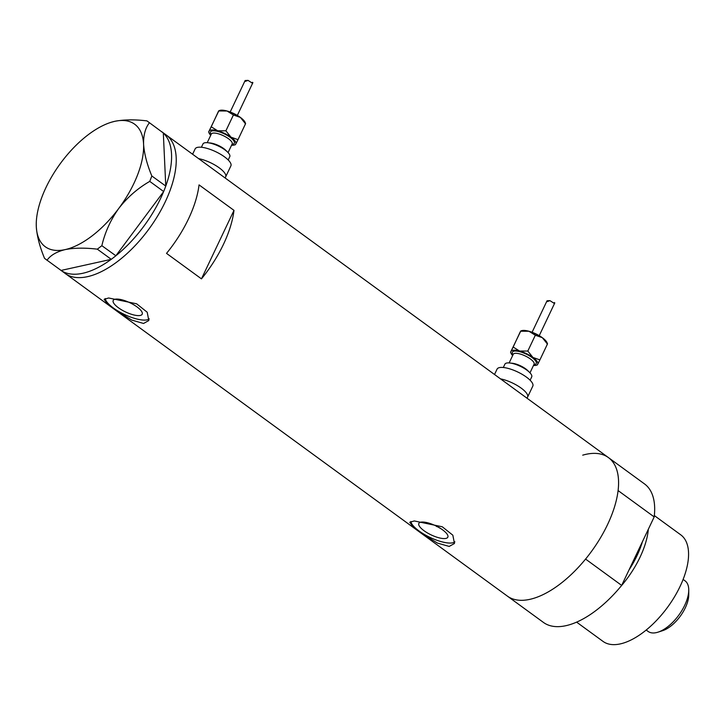 <?xml version="1.0" encoding="UTF-8"?>
<svg xmlns="http://www.w3.org/2000/svg" width="725" height="725" viewBox="0 0 725 725"><rect width="100%" height="100%" fill="white"/><g stroke="black" fill="none" stroke-linecap="round" stroke-linejoin="round"><path stroke-width="1.09" d="M192.605 154.244L195.152 148.879A19.783 6.28 25.4 0 1 199.049 147.175A19.783 6.28 25.4 0 1 220.364 154.153A19.783 6.28 25.4 0 1 230.894 165.853L225.665 176.864A19.783 6.28 25.4 0 0 217.908 166.904A19.783 6.28 25.4 0 0 198.614 158.63A19.783 6.28 25.4 0 1 217.908 166.904A19.783 6.28 25.4 0 1 225.665 176.864A19.783 6.28 25.4 0 1 224.85 177.77M494.522 374.499L497.069 369.125A19.783 6.28 25.4 0 1 500.966 367.421A19.783 6.28 25.4 0 1 522.281 374.399A19.783 6.28 25.4 0 1 532.812 386.099L527.582 397.119A19.783 6.28 25.4 0 0 519.816 387.159A19.783 6.28 25.4 0 0 500.522 378.876A19.783 6.28 25.4 0 1 519.816 387.159A19.783 6.28 25.4 0 1 527.582 397.119A19.783 6.28 25.4 0 1 526.767 398.025M441.153 528.842L436.622 526.241M422.013 522.036A16.041 5.093 -154.6 0 0 418.851 523.423A16.041 5.093 -154.6 0 0 427.388 532.911A16.041 5.093 -154.6 0 0 444.67 538.566A16.041 5.093 -154.6 0 0 447.833 537.18A16.041 5.093 -154.6 0 0 439.296 527.7A16.041 5.093 -154.6 0 0 422.013 522.036M116.372 299.072A16.041 5.093 -154.6 0 0 113.209 300.458A16.041 5.093 -154.6 0 0 121.755 309.938A16.041 5.093 -154.6 0 0 139.037 315.602A16.041 5.093 -154.6 0 0 142.191 314.215A16.041 5.093 -154.6 0 0 133.654 304.727A16.041 5.093 -154.6 0 0 116.372 299.072M108.632 297.984L104.137 299.316L107.527 303.884L118.293 311.85L131.814 320.115L143.559 323.468L148.815 320.532L147.202 312.221L136.635 303.802L108.632 297.984M105.17 298.528A24.732 7.848 -154.6 0 0 120.848 312.656A24.732 7.848 -154.6 0 0 145.172 320.078A24.732 7.848 -154.6 0 0 149.278 318.891M414.274 520.949L409.779 522.281L413.168 526.848L423.935 534.814L437.456 543.079L449.201 546.433L454.457 543.496L452.835 535.186L442.277 526.776L414.274 520.949M410.812 521.493A24.732 7.848 -154.6 0 0 426.49 535.621A24.732 7.848 -154.6 0 0 450.814 543.043A24.732 7.848 -154.6 0 0 454.919 541.856M233.985 210.368L199.049 184.884A85.731 41.633 126.1 0 1 166.523 253.378L201.459 278.862A85.731 41.633 -53.9 0 0 233.985 210.368L201.459 278.862M146.948 120.885L163.315 132.983L146.948 120.885C134.651 119.407 123.912 119.552 114.749 121.329A75.835 36.83 -53.9 0 0 110.581 122.471A75.835 36.83 -53.9 0 0 61.108 162.527A75.835 36.83 -53.9 0 0 36.25 224.36L36.304 226.662C36.957 236.105 39.712 246.672 44.551 258.372L543.46 622.44A85.731 41.633 126.1 0 0 559.111 626.618A85.731 41.633 126.1 0 0 621.669 585.41L585.573 559.075A85.731 41.633 126.1 0 1 523.024 600.282A85.731 41.633 126.1 0 1 507.364 596.104A85.731 41.633 -53.9 0 0 523.024 600.282A85.731 41.633 -53.9 0 0 600.273 538.168A85.731 41.633 -53.9 0 0 608.42 457.584A85.731 41.633 126.1 0 1 618.099 490.58L654.195 516.916A85.731 41.633 126.1 0 0 644.516 483.919L166.079 134.895A85.731 41.633 126.1 0 1 148.154 230.097A85.731 41.633 126.1 0 1 65.032 273.416A85.731 41.633 -53.9 0 0 80.683 277.603A85.731 41.633 -53.9 0 0 157.941 215.479A85.731 41.633 -53.9 0 0 166.079 134.895L161.648 131.66M163.315 133.065A85.731 41.633 126.1 0 1 165.771 186.071L163.315 132.983M163.614 191.645A85.731 41.633 126.1 0 1 143.496 226.698A85.731 41.633 126.1 0 1 115.864 255.762L163.678 191.554L149.749 181.386L151.833 175.985C147.03 164.439 144.284 153.872 143.586 144.275C143.387 135.176 145.317 128.026 149.377 122.824M151.833 175.985L165.771 186.071M165.771 186.144L163.678 191.554M115.792 255.852L111.269 259.333L97.331 249.164L101.853 245.693L115.864 255.762M111.197 259.342A85.731 41.633 126.1 0 1 60.991 270.452L111.269 259.333M101.853 245.693C104.998 232.263 110.635 219.838 118.773 208.419A75.835 36.83 -53.9 0 0 143.586 144.275A75.835 36.83 -53.9 0 0 114.749 121.329L111.315 122.235M46.989 260.302C50.442 255.336 56.496 251.774 65.132 249.608C74.149 247.832 84.879 247.687 97.331 249.164M36.25 224.36A75.835 36.83 -53.9 0 0 36.304 226.662A75.835 36.83 -53.9 0 0 65.132 249.608A75.835 36.83 -53.9 0 0 118.773 208.419C127.428 197.3 137.75 188.292 149.749 181.386M629.01 569.959A63.873 31.012 -53.9 0 0 642.386 541.783M648.34 529.241A65.948 32.027 126.1 0 1 620.419 586.924M654.34 515.575L680.757 534.842A65.948 32.027 126.1 0 1 674.495 596.829A65.948 32.027 126.1 0 1 615.063 644.616A65.948 32.027 126.1 0 1 603.019 641.398L576.611 622.132M582.719 455.164A85.731 41.633 126.1 0 1 608.42 457.584M621.669 585.41L654.195 516.916M436.504 526.477A72.545 35.226 -53.9 0 0 437.538 526.713M688.75 590.059L688.741 594.808A26.707 12.968 126.1 0 1 662.568 630.696L658.046 632.146A31.329 15.207 -53.9 0 0 688.75 590.059A31.329 15.207 -53.9 0 0 685.034 580.825L683.113 579.42M646.192 630.034L648.114 631.43A31.329 15.207 -53.9 0 0 653.832 632.961A31.329 15.207 -53.9 0 0 658.046 632.146M218.841 110.698L219.847 110.399A14.835 4.713 25.4 0 1 221.324 110.173A14.835 4.713 25.4 0 1 227.025 110.998A14.835 4.713 25.4 0 1 240.401 117.423A14.835 4.713 25.4 0 1 245.113 122.389L245.594 123.54M210.721 135.312A14.835 4.713 25.4 0 1 209.108 133.019A14.835 4.713 25.4 0 1 209.036 131.171L218.769 110.961L227.025 110.998L233.414 114.976L240.401 117.423L245.512 123.803L245.177 124.238M252.436 82.287L252.88 82.659L252.218 83.076L248.05 80.384L245.349 81.363L245.177 80.52L248.05 80.384M235.444 144.456L235.788 144.012A14.835 4.713 25.4 0 1 234.365 145.009A14.835 4.713 25.4 0 1 232.888 145.236A14.835 4.713 25.4 0 1 231.565 145.218M201.405 147.248L202.973 143.94A14.835 4.713 25.4 0 1 205.9 142.662A14.835 4.713 25.4 0 1 221.886 147.891A14.835 4.713 25.4 0 1 229.78 156.663L228.212 159.98M217.636 130.772A14.835 4.713 25.4 0 1 231.012 137.197L225.892 130.817L217.636 130.772L211.247 126.793L209.036 131.171A14.835 4.713 25.4 0 1 217.636 130.772M235.788 144.012A14.835 4.713 -154.6 0 0 231.012 137.197L237.999 139.644L235.788 144.012M218.424 111.396L211.247 126.793M245.512 123.803L237.999 139.644M233.414 114.976L225.892 130.817M520.758 330.944L521.764 330.645A14.835 4.713 25.4 0 1 523.242 330.428A14.835 4.713 25.4 0 1 528.942 331.252A14.835 4.713 25.4 0 1 542.318 337.678A14.835 4.713 25.4 0 1 547.022 342.644L547.511 343.795M512.638 355.567A14.835 4.713 25.4 0 1 511.025 353.265A14.835 4.713 25.4 0 1 510.953 351.417L520.686 331.207L528.942 331.252L535.331 335.231L542.318 337.678L547.429 344.058L547.094 344.493M554.353 302.542L554.797 302.905L554.136 303.331L549.958 300.639L547.266 301.609L547.094 300.766L549.958 300.639M537.361 364.702L537.705 364.267A14.835 4.713 25.4 0 1 536.283 365.264A14.835 4.713 25.4 0 1 534.805 365.482A14.835 4.713 25.4 0 1 533.482 365.463M503.313 367.493L504.89 364.186A14.835 4.713 25.4 0 1 507.817 362.908A14.835 4.713 25.4 0 1 523.803 368.137A14.835 4.713 25.4 0 1 531.697 376.918L530.129 380.226M519.553 351.027A14.835 4.713 25.4 0 1 532.929 357.443L527.809 351.063L519.553 351.027L513.164 347.048L510.953 351.417A14.835 4.713 25.4 0 1 519.553 351.027M537.705 364.267A14.835 4.713 -154.6 0 0 532.929 357.443L539.908 359.89L537.705 364.267M520.342 331.642L513.164 347.048M547.429 344.058L539.908 359.89M535.331 335.231L527.809 351.063M228.076 152.576L232.172 143.958A11.537 3.661 -154.6 0 0 226.028 137.125A11.537 3.661 -154.6 0 0 213.594 133.056A11.537 3.661 -154.6 0 0 211.319 134.052L211.347 133.998M211.12 134.469A13.186 4.187 25.4 0 1 213.096 130.799A13.186 4.187 25.4 0 1 229.907 137.134A13.186 4.187 25.4 0 1 231.973 144.375M209.217 142.934A11.537 3.661 25.4 0 1 226.608 151.199M529.984 372.831L534.08 364.204A11.537 3.661 -154.6 0 0 527.945 357.38A11.537 3.661 -154.6 0 0 515.511 353.311A11.537 3.661 -154.6 0 0 513.237 354.298L513.264 354.253M513.037 354.724A13.186 4.187 25.4 0 1 515.013 351.045A13.186 4.187 25.4 0 1 531.824 357.38A13.186 4.187 25.4 0 1 533.881 364.621M511.134 363.189A11.537 3.661 25.4 0 1 528.525 371.445M225.665 176.864L225.14 177.978M527.582 397.119L527.057 398.224M237.655 115.61L229.816 111.895M252.862 82.695L237.356 115.357M234.365 145.009L235.38 144.719M211.319 134.052L207.223 142.68M209.108 133.019L208.619 131.868M245.104 80.575L230.206 111.958M539.563 335.865L531.733 332.141M554.779 302.941L539.264 335.603M536.283 365.264L537.288 364.965M513.237 354.298L509.14 362.926M511.025 353.265L510.536 352.114M547.022 300.821L532.114 332.213"/></g></svg>
